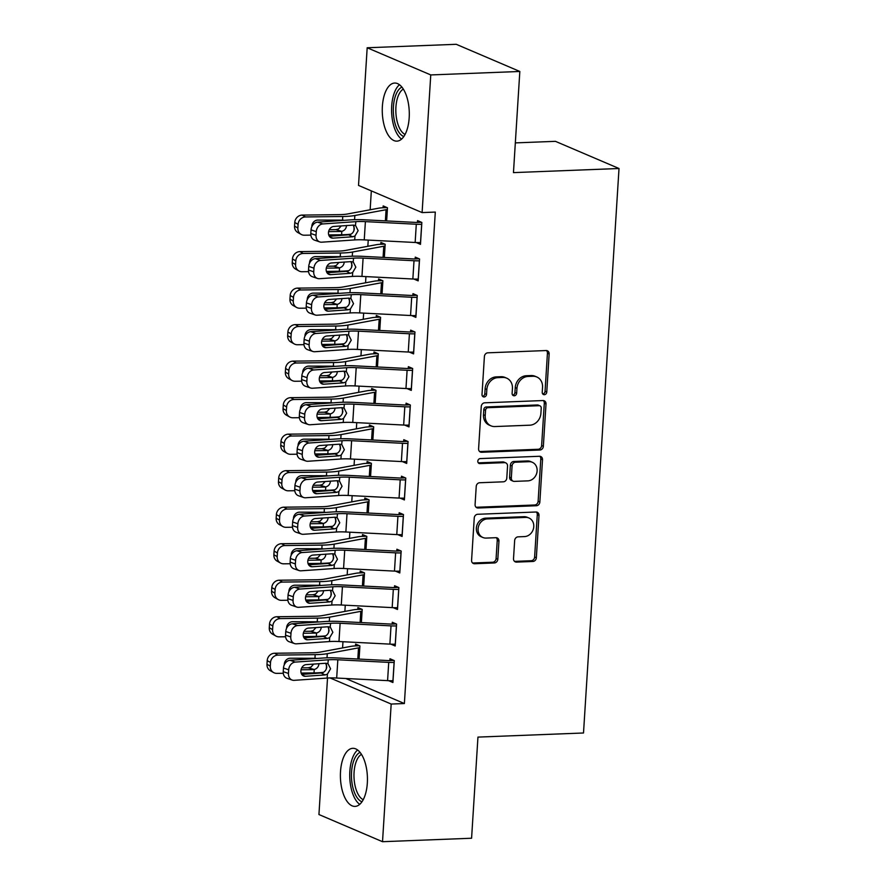 <?xml version="1.0" encoding="UTF-8"?>
<svg xmlns="http://www.w3.org/2000/svg" width="886" height="886" viewBox="0 0 886 886"><rect width="100%" height="100%" fill="white"/><g stroke="black" fill="none" stroke-linecap="round" stroke-linejoin="round"><path stroke-width="1.33" d="M544.336 394.691A2.558 2.215 113.1 0 0 546.762 392.088L549.154 354.012A3.655 3.167 113.1 0 0 546.141 350.546L487.865 352.816A3.655 3.167 113.1 0 0 484.398 356.526L482.006 394.602A2.558 2.215 113.1 0 0 486.536 394.436L486.846 389.508A11.706 10.123 113.1 0 1 497.932 377.635L502.783 377.447A11.706 10.123 113.1 0 1 506.67 378.145A11.706 10.123 113.1 0 1 512.429 388.511L512.119 393.439A2.558 2.215 113.1 0 0 516.649 393.262L516.959 388.334A11.706 10.123 113.1 0 1 528.045 376.461L532.896 376.273A11.706 10.123 113.1 0 1 536.772 376.971A11.706 10.123 113.1 0 1 542.542 387.337L542.232 392.265A2.558 2.215 113.1 0 0 544.336 394.691M542.719 393.949A2.558 2.215 113.1 0 0 545.045 391.357L547.437 353.27A3.655 3.167 113.1 0 0 546.429 350.557M482.505 396.286A2.558 2.215 113.1 0 0 484.819 393.694L485.129 388.766L486.846 389.508M512.617 395.112A2.558 2.215 113.1 0 0 514.932 392.52L515.242 387.603L516.959 388.334M340.512 771.64A29.072 13.489 87.8 0 1 352.794 748.316A29.072 13.489 87.8 0 1 367.325 783.091A29.072 13.489 87.8 0 1 355.053 806.404A29.072 13.489 87.8 0 1 340.512 771.64M382.375 106.375A29.072 13.489 87.8 0 1 394.647 83.051A29.072 13.489 87.8 0 1 409.177 117.827A29.072 13.489 87.8 0 1 396.906 141.151A29.072 13.489 87.8 0 1 382.375 106.375M513.515 558.645A3.655 3.167 113.1 0 0 516.527 562.101L532.874 561.469A3.655 3.167 113.1 0 0 536.34 557.759L538.998 515.464A3.655 3.167 113.1 0 0 535.986 512.008L477.709 514.279A3.655 3.167 113.1 0 0 474.243 517.989L471.585 560.273A3.655 3.167 113.1 0 0 474.597 563.74L494.344 562.964A3.655 3.167 113.1 0 0 497.81 559.254L498.951 541.158A3.655 3.167 113.1 0 0 495.938 537.702L486.137 538.079A9.79 8.461 113.1 0 1 482.903 537.492A9.79 8.461 113.1 0 1 478.362 526.971A9.79 8.461 113.1 0 1 487.344 518.908L525.719 517.413A9.79 8.461 113.1 0 1 528.953 518A9.79 8.461 113.1 0 1 533.494 528.521A9.79 8.461 113.1 0 1 524.512 536.584L518.111 536.838A3.655 3.167 113.1 0 0 514.655 540.549L513.515 558.645M345.795 678.499L404.381 703.539L435.303 212.075L422.101 212.585L358.52 185.418L367.181 47.766L430.762 74.933L422.101 212.585M404.381 703.539L391.18 704.049L382.519 841.7L318.938 814.533L327.521 678.045M367.181 47.766L456.235 44.3L519.827 71.467L513.459 172.615L619.015 168.506L583.509 732.988L477.953 737.097L471.585 838.234L382.519 841.7M519.827 71.467L430.762 74.933M539.884 450.01A3.655 3.167 113.1 0 0 543.351 446.3L546.009 404.005A3.655 3.167 113.1 0 0 542.996 400.55L484.72 402.809A3.655 3.167 113.1 0 0 481.253 406.519L478.595 448.814A3.655 3.167 113.1 0 0 481.607 452.27L539.884 450.01L538.167 449.268A3.655 3.167 113.1 0 0 541.634 445.558L544.292 403.274A3.655 3.167 113.1 0 0 543.284 400.55M542.509 459.734L539.851 502.03A3.655 3.167 113.1 0 1 536.384 505.74L478.097 507.999A3.655 3.167 113.1 0 1 475.084 504.544L476.225 486.447A3.655 3.167 113.1 0 1 479.691 482.737L503.326 481.818A3.655 3.167 113.1 0 0 506.792 478.108L507.545 466.102A3.655 3.167 113.1 0 0 504.533 462.647L479.924 463.599A2.558 2.215 113.1 0 1 480.245 458.583L539.496 456.279A3.655 3.167 113.1 0 1 542.509 459.734L540.792 459.003L538.123 501.288L539.851 502.03M619.015 168.506L555.433 141.339L515.331 142.89M390.936 644.177L395.2 645.994L396.585 624.087L392.288 622.249L392.166 624.076M361.377 622.57L362.208 609.402L357.911 607.563L357.8 609.391M395.521 571.149L399.796 572.976L401.181 551.059L396.884 549.231L396.762 551.059M365.973 549.553L366.804 536.373L362.507 534.546L362.396 536.362M400.118 498.12L404.393 499.948L405.766 478.041L401.469 476.203L401.358 478.03M370.57 476.524L371.4 463.356L367.103 461.517L366.981 463.345M404.714 425.092L408.989 426.919L410.362 405.013L406.065 403.174L405.954 405.002M375.166 403.495L375.996 390.327L371.699 388.489L371.577 390.316M409.31 352.074L413.585 353.891L414.958 331.984L410.661 330.157L410.55 331.973M379.762 330.478L380.581 317.299L376.295 315.471L376.173 317.288M413.906 279.046L418.17 280.873L419.554 258.967L415.257 257.128L415.146 258.956M384.347 257.449L385.177 244.281L380.88 242.443L380.77 244.27M371.334 190.889L370.149 209.772M368.233 240.084L367.845 246.286M365.94 276.598L365.553 282.8M363.648 313.112L363.249 319.314M361.344 349.627L360.956 355.829M359.051 386.141L358.664 392.332M356.748 422.655L356.36 428.846M354.455 459.158L354.068 465.36M352.163 495.673L351.764 501.875M349.859 532.187L349.472 538.389M347.567 568.701L347.168 574.903M345.263 605.216L344.875 611.418M342.971 641.73L342.583 647.921M386.65 220.935L387.481 207.767L383.184 205.929L383.062 207.756M416.198 242.531L420.473 244.359L421.847 222.452L417.55 220.614L417.439 222.441M382.054 293.964L382.885 280.784L378.588 278.957L378.477 280.784M411.602 315.56L415.877 317.387L417.251 295.481L412.965 293.643L412.843 295.47M377.458 366.981L378.289 353.813L373.992 351.975L373.881 353.802M407.017 388.589L411.281 390.405L412.666 368.498L408.368 366.66L408.247 368.487M372.862 440.01L373.693 426.842L369.396 425.003L369.285 426.83M402.421 461.606L406.685 463.433L408.069 441.527L403.772 439.689L403.651 441.516M368.277 513.038L369.097 499.87L364.799 498.032L364.689 499.859M397.825 534.635L402.1 536.462L403.473 514.556L399.176 512.717L399.065 514.544M363.681 586.067L364.511 572.888L360.214 571.049L360.093 572.877M393.229 607.663L397.504 609.479L398.877 587.573L394.58 585.746L394.469 587.562M359.085 659.084L359.915 645.916L355.618 644.078L355.496 645.905M388.633 680.681L392.908 682.508L394.281 660.602L389.984 658.763L389.873 660.591M330.068 677.934L391.18 704.049M536.772 376.971L535.055 376.24A11.706 10.123 113.1 0 0 531.179 375.542L532.896 376.273M515.242 387.603A11.706 10.123 113.1 0 1 526.328 375.73L531.179 375.542M506.67 378.145L504.942 377.414A11.706 10.123 113.1 0 0 501.066 376.705L502.783 377.447M485.129 388.766A11.706 10.123 113.1 0 1 496.215 376.893L501.066 376.705M479.603 451.539A3.655 3.167 113.1 0 0 479.891 451.539L538.167 449.268M541.235 408.125A2.558 2.215 113.1 0 0 539.12 405.699L487.964 407.693A2.558 2.215 113.1 0 0 485.539 410.296L485.218 415.49A11.706 10.123 113.1 0 0 490.977 425.845A11.706 10.123 113.1 0 0 494.853 426.554L529.817 425.191A11.706 10.123 113.1 0 0 540.903 413.319L541.235 408.125M539.973 405.854L538.256 405.123A2.558 2.215 113.1 0 0 537.403 404.968L539.12 405.699M490.977 425.845L489.26 425.114A11.706 10.123 113.1 0 1 483.49 414.748L483.822 409.553A2.558 2.215 113.1 0 1 486.248 406.962L537.403 404.968M476.092 507.268A3.655 3.167 113.1 0 0 476.38 507.268L534.668 504.998A3.655 3.167 113.1 0 0 538.123 501.288M505.74 462.869L504.023 462.127A3.655 3.167 113.1 0 0 502.816 461.905L478.318 462.857M527.857 480.865A9.79 8.461 113.1 0 0 536.838 472.803A9.79 8.461 113.1 0 0 532.298 462.282A9.79 8.461 113.1 0 0 529.064 461.684L515.541 462.215A3.655 3.167 113.1 0 0 512.075 465.925L511.322 477.931A3.655 3.167 113.1 0 0 514.334 481.386L527.857 480.865M532.298 462.282L530.581 461.54A9.79 8.461 113.1 0 0 527.336 460.953L529.064 461.684M513.127 481.164L511.41 480.433A3.655 3.167 113.1 0 1 509.605 477.2L510.358 465.194A3.655 3.167 113.1 0 1 513.825 461.484L527.336 460.953M540.792 459.003A3.655 3.167 113.1 0 0 539.784 456.279M528.953 518L527.236 517.269A9.79 8.461 113.1 0 0 524.003 516.682L525.719 517.413M482.903 537.492L481.176 536.761A9.79 8.461 113.1 0 1 476.646 526.24A9.79 8.461 113.1 0 1 485.628 518.166L524.003 516.682M472.592 562.998A3.655 3.167 113.1 0 0 472.88 562.998L492.627 562.233A3.655 3.167 113.1 0 0 496.094 558.523L497.234 540.427A3.655 3.167 113.1 0 0 496.226 537.702M514.522 561.37A3.655 3.167 113.1 0 0 514.81 561.37L531.157 560.727A3.655 3.167 113.1 0 0 534.623 557.028L537.281 514.733A3.655 3.167 113.1 0 0 536.274 512.008M387.093 207.601L382.996 207.756A13.046 2.481 3.6 0 0 378.732 208.177L347.5 213.98A18.628 3.544 -176.4 0 1 339.438 214.633L302.181 215.088L305.504 216.948A7.453 6.8 119.3 0 0 298.095 224.335L294.772 222.475A7.453 6.8 -60.7 0 1 302.181 215.088M386.584 220.935L387.293 209.594A3.721 0.709 3.6 0 0 386.075 209.716L354.843 215.508A27.953 5.316 -176.4 0 1 342.749 216.494L305.504 216.948M351.022 234.181A27.953 5.316 -176.4 0 1 341.608 234.746L328.706 234.912M310.864 235.122L304.352 235.211A7.453 6.8 119.3 0 1 301.162 234.402L297.851 232.542A7.453 6.8 -60.7 0 1 294.551 226.129L294.772 222.475M311.872 226.617A5.958 5.438 -60.7 0 1 317.808 220.082L343.425 220.127M346.548 225.476C346.216 228.566 344.632 230.526 341.819 231.357L335.916 229.629L329.271 229.718M294.551 226.129L297.862 227.99L298.095 224.335M297.862 227.99A7.453 6.8 119.3 0 0 301.162 234.402M328.595 231.623L340.756 231.479M335.916 229.629L338.53 228.953L341.232 225.941M420.584 242.531L420.518 242.531A13.046 2.481 -176.4 0 1 415.146 242.487L364.246 239.884A18.628 3.544 3.6 0 0 354.732 239.918L321.729 242.188A7.453 6.003 108.9 0 1 319.768 241.933A7.453 6.003 108.9 0 1 316.025 235.311L316.258 231.656L311.041 229.873L310.809 233.527L316.025 235.311M421.459 222.286L417.372 222.441A3.721 0.709 -176.4 0 1 415.833 222.43L364.932 219.828A27.953 5.316 3.6 0 0 350.657 219.872L317.653 222.142L322.869 223.936A7.453 6.003 108.9 0 0 316.258 231.656M421.736 224.28L421.67 224.28A13.046 2.481 -176.4 0 1 416.298 224.236L365.397 221.622A18.628 3.544 3.6 0 0 355.873 221.655L322.869 223.936M329.326 236.241L349.726 234.735C352.351 233.826 353.891 231.844 354.334 228.798L353.326 225.099M311.041 229.873A7.453 6.003 -71.1 0 1 317.653 222.142M319.768 241.933L314.552 240.15A7.453 6.003 -71.1 0 1 310.809 233.527M354.976 235.975L352.65 236.784L333.014 238.135A5.958 4.807 -71.1 0 1 331.453 237.935A5.958 4.807 -71.1 0 1 328.462 232.63A5.958 4.807 -71.1 0 1 333.745 226.451L353.381 225.099L355.629 225.587L358.132 230.659L354.976 235.975L354.732 239.918M355.441 225.498L355.873 221.655M384.79 244.115L380.703 244.27A13.046 2.481 3.6 0 0 376.428 244.691L345.197 250.494A18.628 3.544 -176.4 0 1 337.134 251.148L299.889 251.602L303.2 253.462A7.453 6.8 119.3 0 0 295.791 260.849L292.48 258.989A7.453 6.8 -60.7 0 1 299.889 251.602M384.291 257.449L385 246.109A3.721 0.709 3.6 0 0 383.782 246.23L352.55 252.023A27.953 5.316 -176.4 0 1 340.457 253.008L303.2 253.462M348.719 270.684A27.953 5.316 -176.4 0 1 339.305 271.26L326.413 271.415M308.561 271.637L302.06 271.725A7.453 6.8 119.3 0 1 298.87 270.917L295.547 269.056A7.453 6.8 -60.7 0 1 292.247 262.644L292.48 258.989M309.568 263.131A5.958 5.438 -60.7 0 1 315.505 256.597L341.121 256.641M344.255 261.99C343.912 265.08 342.339 267.04 339.515 267.871L333.612 266.143L326.978 266.232M292.247 262.644L295.57 264.504L295.791 260.849M295.57 264.504A7.453 6.8 119.3 0 0 298.87 270.917M326.292 268.137L338.463 267.993M333.612 266.143L336.237 265.468L338.939 262.455M382.497 280.618L378.411 280.784A13.046 2.481 3.6 0 0 374.136 281.205L342.904 287.009A18.628 3.544 -176.4 0 1 334.842 287.662L297.585 288.116L300.908 289.977A7.453 6.8 119.3 0 0 293.499 297.364L290.176 295.503A7.453 6.8 -60.7 0 1 297.585 288.116M381.988 293.953L382.708 282.623A3.721 0.709 3.6 0 0 381.478 282.734L350.247 288.537A27.953 5.316 -176.4 0 1 338.153 289.523L300.908 289.977M346.426 307.198A27.953 5.316 -176.4 0 1 337.012 307.774L324.121 307.929M306.268 308.151L299.756 308.228A7.453 6.8 119.3 0 1 296.566 307.431L293.255 305.57A7.453 6.8 -60.7 0 1 289.955 299.158L290.176 295.503M307.276 299.645A5.958 5.438 -60.7 0 1 313.212 293.111L338.829 293.155M341.952 298.504C341.619 301.594 340.036 303.555 337.223 304.385L331.32 302.658L324.686 302.746M289.955 299.158L293.266 301.019L293.499 297.364M293.266 301.019A7.453 6.8 119.3 0 0 296.566 307.431M323.999 304.651L336.171 304.496M331.32 302.658L333.944 301.982L336.647 298.959M418.292 279.046L418.225 279.046A13.046 2.481 -176.4 0 1 412.854 279.001L361.953 276.399A18.628 3.544 3.6 0 0 352.429 276.421L319.425 278.702A7.453 6.003 108.9 0 1 317.476 278.448A7.453 6.003 108.9 0 1 313.733 271.825L313.965 268.17L308.738 266.387L308.516 270.031L313.733 271.825M419.167 258.801L415.08 258.956A3.721 0.709 -176.4 0 1 413.54 258.945L362.64 256.342A27.953 5.316 3.6 0 0 348.364 256.386L315.361 258.657L320.577 260.44A7.453 6.003 108.9 0 0 313.965 268.17M419.443 260.794L419.377 260.794A13.046 2.481 -176.4 0 1 414.006 260.739L363.094 258.136A18.628 3.544 3.6 0 0 353.58 258.169L320.577 260.44M327.034 272.755L347.423 271.249C350.059 270.341 351.587 268.358 352.03 265.313L351.022 261.614M308.738 266.387A7.453 6.003 -71.1 0 1 315.361 258.657M317.476 278.448L312.26 276.665A7.453 6.003 -71.1 0 1 308.516 270.031M352.672 272.489L350.347 273.298L330.722 274.649A5.958 4.807 -71.1 0 1 329.149 274.45A5.958 4.807 -71.1 0 1 326.159 269.145A5.958 4.807 -71.1 0 1 331.453 262.965L351.089 261.614L353.337 262.101L355.84 267.173L352.672 272.489L352.429 276.421M353.149 262.012L353.58 258.169M415.988 315.56L415.922 315.56A13.046 2.481 -176.4 0 1 410.55 315.516L359.65 312.913A18.628 3.544 3.6 0 0 350.136 312.935L317.133 315.217A7.453 6.003 108.9 0 1 315.172 314.962A7.453 6.003 108.9 0 1 311.429 308.339L311.662 304.684L306.445 302.901L306.213 306.545L311.429 308.339M416.863 295.304L412.776 295.47A3.721 0.709 -176.4 0 1 411.248 295.459L360.336 292.845A27.953 5.316 3.6 0 0 346.061 292.901L313.057 295.171L318.284 296.954A7.453 6.003 108.9 0 0 311.662 304.684M417.14 297.297L417.073 297.308A13.046 2.481 -176.4 0 1 411.702 297.253L360.801 294.65A18.628 3.544 3.6 0 0 351.277 294.684L318.284 296.954M324.73 309.269L345.13 307.763C347.755 306.855 349.294 304.873 349.737 301.827L348.73 298.128M306.445 302.901A7.453 6.003 -71.1 0 1 313.057 295.171M315.172 314.962L309.956 313.179A7.453 6.003 -71.1 0 1 306.213 306.545M350.38 309.004L348.054 309.812L328.418 311.163A5.958 4.807 -71.1 0 1 326.856 310.964A5.958 4.807 -71.1 0 1 323.866 305.659A5.958 4.807 -71.1 0 1 329.16 299.479L348.785 298.128L351.033 298.615L353.536 303.676L350.38 309.004L350.136 312.935M350.845 298.516L351.277 294.684M403.828 136.533A25.151 11.673 87.8 0 1 397.869 130.607A25.151 11.673 87.8 0 1 393.528 105.301A25.151 11.673 87.8 0 1 401.901 87.116M403.329 89.109A23.291 10.809 -92.2 0 0 395.987 106.209A23.291 10.809 -92.2 0 0 400.051 129.146A23.291 10.809 -92.2 0 0 405.09 134.439M399.464 84.735A28.884 13.401 -92.2 0 0 396.806 133.398A28.884 13.401 -92.2 0 0 401.579 139.102M361.975 801.797A25.151 11.673 87.8 0 1 356.017 795.872A25.151 11.673 87.8 0 1 351.676 770.554A25.151 11.673 87.8 0 1 360.048 752.38M361.466 754.374A23.291 10.809 -92.2 0 0 354.134 771.462A23.291 10.809 -92.2 0 0 358.199 794.41A23.291 10.809 -92.2 0 0 363.238 799.693M357.612 749.988A28.884 13.401 -92.2 0 0 354.954 798.663A28.884 13.401 -92.2 0 0 359.727 804.366M380.194 317.133L376.107 317.299A13.046 2.481 3.6 0 0 371.832 317.72L340.601 323.512A18.628 3.544 -176.4 0 1 332.538 324.165L295.293 324.63L298.615 326.491A7.453 6.8 119.3 0 0 291.206 333.878L287.884 332.017A7.453 6.8 -60.7 0 1 295.293 324.63M379.695 330.467L380.404 319.126A3.721 0.709 3.6 0 0 379.186 319.248L347.954 325.051A27.953 5.316 -176.4 0 1 335.86 326.026L298.615 326.491M344.133 343.713A27.953 5.316 -176.4 0 1 334.709 344.289L321.817 344.444M303.964 344.665L297.463 344.743A7.453 6.8 119.3 0 1 294.274 343.945L290.962 342.085A7.453 6.8 -60.7 0 1 287.651 335.672L287.884 332.017M304.972 336.148A5.958 5.438 -60.7 0 1 310.908 329.625L336.525 329.67M339.659 335.019C339.316 338.109 337.743 340.069 334.919 340.9L329.016 339.172L322.382 339.249M287.651 335.672L290.973 337.533L291.206 333.878M290.973 337.533A7.453 6.8 119.3 0 0 294.274 343.945M321.707 341.165L333.867 341.01M329.016 339.172L331.641 338.496L334.343 335.473M377.901 353.647L373.814 353.802A13.046 2.481 3.6 0 0 369.54 354.234L338.308 360.026A18.628 3.544 -176.4 0 1 330.245 360.68L293 361.145L296.312 363.005A7.453 6.8 119.3 0 0 288.902 370.392L285.591 368.532A7.453 6.8 -60.7 0 1 293 361.145M377.392 366.981L378.112 355.64A3.721 0.709 3.6 0 0 376.893 355.762L345.662 361.566A27.953 5.316 -176.4 0 1 333.568 362.54L296.312 363.005M341.83 380.227A27.953 5.316 -176.4 0 1 332.416 380.803L319.525 380.958M301.672 381.179L295.16 381.257A7.453 6.8 119.3 0 1 291.981 380.459L288.659 378.599A7.453 6.8 -60.7 0 1 285.358 372.175L285.591 368.532M302.68 372.663A5.958 5.438 -60.7 0 1 308.616 366.128L334.232 366.184M337.367 371.533C337.023 374.623 335.451 376.583 332.627 377.414L326.724 375.686L320.09 375.764M285.358 372.175L288.67 374.036L288.902 370.392M288.67 374.036A7.453 6.8 119.3 0 0 291.981 380.459M319.403 377.68L331.574 377.525M326.724 375.686L329.348 375.011L332.051 371.987M413.696 352.074L413.629 352.074A13.046 2.481 -176.4 0 1 408.258 352.03L357.357 349.416A18.628 3.544 3.6 0 0 347.833 349.449L314.829 351.72A7.453 6.003 108.9 0 1 312.88 351.476A7.453 6.003 108.9 0 1 309.136 344.842L309.369 341.199L304.153 339.404L303.92 343.059L309.136 344.842M414.57 331.818L410.484 331.984A3.721 0.709 -176.4 0 1 408.944 331.962L358.044 329.359A27.953 5.316 3.6 0 0 343.768 329.404L310.764 331.685L315.981 333.468A7.453 6.003 108.9 0 0 309.369 341.199M414.847 333.812L414.781 333.812A13.046 2.481 -176.4 0 1 409.41 333.767L358.498 331.165A18.628 3.544 3.6 0 0 348.984 331.198L315.981 333.468M322.438 345.784L342.827 344.277C345.462 343.369 347.002 341.387 347.434 338.341L346.426 334.642M304.153 339.404A7.453 6.003 -71.1 0 1 310.764 331.685M312.88 351.476L307.663 349.693A7.453 6.003 -71.1 0 1 303.92 343.059M348.087 345.518L345.75 346.326L326.126 347.677A5.958 4.807 -71.1 0 1 324.564 347.478A5.958 4.807 -71.1 0 1 321.563 342.173A5.958 4.807 -71.1 0 1 326.856 335.993L346.492 334.642L348.741 335.13L351.244 340.191L348.087 345.518L347.833 349.449M348.552 335.03L348.984 331.198M411.403 388.589L411.337 388.589A13.046 2.481 -176.4 0 1 405.965 388.533L355.053 385.931A18.628 3.544 3.6 0 0 345.54 385.964L312.536 388.234A7.453 6.003 108.9 0 1 310.587 387.99A7.453 6.003 108.9 0 1 306.844 381.357L307.065 377.713L301.849 375.919L301.617 379.573L306.844 381.357M412.267 368.332L408.18 368.498A3.721 0.709 -176.4 0 1 406.652 368.476L355.751 365.874A27.953 5.316 3.6 0 0 341.464 365.918L308.472 368.199L313.688 369.983A7.453 6.003 108.9 0 0 307.065 377.713M412.544 370.326L412.477 370.326A13.046 2.481 -176.4 0 1 407.106 370.282L356.205 367.679A18.628 3.544 3.6 0 0 346.692 367.712L313.688 369.983M320.145 382.298L340.534 380.792C343.17 379.884 344.698 377.901 345.141 374.856L344.133 371.156M301.849 375.919A7.453 6.003 -71.1 0 1 308.472 368.199M310.587 387.99L305.36 386.196A7.453 6.003 -71.1 0 1 301.617 379.573M345.784 382.032L343.458 382.841L323.822 384.192A5.958 4.807 -71.1 0 1 322.26 383.992A5.958 4.807 -71.1 0 1 319.27 378.687A5.958 4.807 -71.1 0 1 324.564 372.508L344.189 371.156L346.437 371.644L348.94 376.705L345.784 382.032L345.54 385.964M346.26 371.544L346.692 367.712M375.598 390.161L371.511 390.316A13.046 2.481 3.6 0 0 367.247 390.737L336.015 396.54A18.628 3.544 -176.4 0 1 327.953 397.194L290.697 397.659L294.019 399.52A7.453 6.8 119.3 0 0 286.61 406.907L283.287 405.046A7.453 6.8 -60.7 0 1 290.697 397.659M375.099 403.495L375.808 392.155A3.721 0.709 3.6 0 0 374.59 392.276L343.358 398.08A27.953 5.316 -176.4 0 1 331.264 399.054L294.019 399.52M339.537 416.741A27.953 5.316 -176.4 0 1 330.113 417.317L317.221 417.472M299.379 417.694L292.867 417.771A7.453 6.8 119.3 0 1 289.678 416.974L286.366 415.113A7.453 6.8 -60.7 0 1 283.055 408.69L283.287 405.046M300.387 409.177A5.958 5.438 -60.7 0 1 306.323 402.643L331.94 402.687M335.063 408.047C334.731 411.137 333.147 413.086 330.334 413.928L324.42 412.2L317.786 412.278M283.055 408.69L286.377 410.55L286.61 406.907M286.377 410.55A7.453 6.8 119.3 0 0 289.678 416.974M317.11 414.194L329.271 414.039M324.42 412.2L327.045 411.514L329.747 408.501M409.099 425.092L409.033 425.103A13.046 2.481 -176.4 0 1 403.662 425.047L352.761 422.445A18.628 3.544 3.6 0 0 343.236 422.478L310.244 424.748A7.453 6.003 108.9 0 1 308.284 424.505A7.453 6.003 108.9 0 1 304.54 417.871L304.773 414.216L299.557 412.433L299.324 416.088L304.54 417.871M409.974 404.847L405.888 405.002A3.721 0.709 -176.4 0 1 404.348 404.991L353.448 402.388A27.953 5.316 3.6 0 0 339.172 402.432L306.168 404.703L311.385 406.497A7.453 6.003 108.9 0 0 304.773 414.216M410.251 406.84L410.185 406.84A13.046 2.481 -176.4 0 1 404.813 406.796L353.913 404.193A18.628 3.544 3.6 0 0 344.388 404.215L311.385 406.497M317.841 418.812L338.23 417.306C340.866 416.387 342.406 414.415 342.849 411.37L341.841 407.671M299.557 412.433A7.453 6.003 -71.1 0 1 306.168 404.703M308.284 424.505L303.067 422.711A7.453 6.003 -71.1 0 1 299.324 416.088M343.491 418.546L341.165 419.344L321.529 420.706A5.958 4.807 -71.1 0 1 319.968 420.496A5.958 4.807 -71.1 0 1 316.966 415.202A5.958 4.807 -71.1 0 1 322.26 409.022L341.896 407.66L344.145 408.158L346.647 413.219L343.491 418.546L343.236 422.478M343.956 408.058L344.388 404.215M373.305 426.675L369.218 426.83A13.046 2.481 3.6 0 0 364.943 427.251L333.712 433.055A18.628 3.544 -176.4 0 1 325.649 433.708L288.404 434.162L291.715 436.023A7.453 6.8 119.3 0 0 284.306 443.41L280.995 441.549A7.453 6.8 -60.7 0 1 288.404 434.162M372.796 440.01L373.515 428.669A3.721 0.709 3.6 0 0 372.297 428.791L341.066 434.594A27.953 5.316 -176.4 0 1 328.972 435.569L291.715 436.023M337.234 453.255A27.953 5.316 -176.4 0 1 327.82 453.82L314.929 453.986M297.076 454.208L290.575 454.285A7.453 6.8 119.3 0 1 287.385 453.477L284.063 451.616A7.453 6.8 -60.7 0 1 280.762 445.204L280.995 441.549M298.084 445.691A5.958 5.438 -60.7 0 1 304.02 439.157L329.636 439.201M332.771 444.562C332.427 447.64 330.855 449.601 328.03 450.431L322.127 448.715L315.494 448.792M280.762 445.204L284.085 447.065L284.306 443.41M284.085 447.065A7.453 6.8 119.3 0 0 287.385 453.477M314.807 450.697L326.978 450.553M322.127 448.715L324.752 448.028L327.455 445.016M406.807 461.606L406.74 461.606A13.046 2.481 -176.4 0 1 401.369 461.562L350.468 458.959A18.628 3.544 3.6 0 0 340.944 458.992L307.94 461.263A7.453 6.003 108.9 0 1 305.991 461.008A7.453 6.003 108.9 0 1 302.248 454.385L302.48 450.73L297.253 448.947L297.031 452.602L302.248 454.385M407.682 441.361L403.595 441.516A3.721 0.709 -176.4 0 1 402.056 441.505L351.155 438.902A27.953 5.316 3.6 0 0 336.879 438.947L303.876 441.217L309.092 443.011A7.453 6.003 108.9 0 0 302.48 450.73M407.948 443.354L407.881 443.354A13.046 2.481 -176.4 0 1 402.51 443.31L351.609 440.707A18.628 3.544 3.6 0 0 342.096 440.73L309.092 443.011M315.549 455.326L335.938 453.809C338.574 452.901 340.102 450.93 340.545 447.884L339.537 444.185M297.253 448.947A7.453 6.003 -71.1 0 1 303.876 441.217M305.991 461.008L300.775 459.225A7.453 6.003 -71.1 0 1 297.031 452.602M341.188 455.061L338.862 455.858L319.237 457.209A5.958 4.807 -71.1 0 1 317.664 457.01A5.958 4.807 -71.1 0 1 314.674 451.716A5.958 4.807 -71.1 0 1 319.968 445.525L339.604 444.174L341.841 444.661L344.355 449.734L341.188 455.061L340.944 458.992M341.664 444.573L342.096 440.73M371.012 463.19L366.926 463.345A13.046 2.481 3.6 0 0 362.651 463.766L331.419 469.569A18.628 3.544 -176.4 0 1 323.357 470.222L286.1 470.676L289.423 472.537A7.453 6.8 119.3 0 0 282.014 479.924L278.691 478.063A7.453 6.8 -60.7 0 1 286.1 470.676M370.503 476.524L371.212 465.183A3.721 0.709 3.6 0 0 369.994 465.305L338.762 471.097A27.953 5.316 -176.4 0 1 326.668 472.083L289.423 472.537M334.941 489.77A27.953 5.316 -176.4 0 1 325.527 490.335L312.625 490.501M294.783 490.711L288.271 490.8A7.453 6.8 119.3 0 1 285.082 489.991L281.77 488.131A7.453 6.8 -60.7 0 1 278.47 481.718L278.691 478.063M295.791 482.205A5.958 5.438 -60.7 0 1 301.727 475.671L327.344 475.716M330.467 481.065C330.135 484.155 328.551 486.115 325.738 486.946L319.835 485.218L313.201 485.306M278.47 481.718L281.781 483.579L282.014 479.924M281.781 483.579A7.453 6.8 119.3 0 0 285.082 489.991M312.514 487.211L324.675 487.067M319.835 485.218L322.449 484.542L325.162 481.53M404.503 498.12L404.437 498.12A13.046 2.481 -176.4 0 1 399.065 498.076L348.165 495.473A18.628 3.544 3.6 0 0 338.651 495.507L305.648 497.777A7.453 6.003 108.9 0 1 303.688 497.522A7.453 6.003 108.9 0 1 299.944 490.899L300.177 487.245L294.96 485.462L294.728 489.116L299.944 490.899M405.378 477.875L401.292 478.03A3.721 0.709 -176.4 0 1 399.763 478.019L348.851 475.417A27.953 5.316 3.6 0 0 334.576 475.461L301.572 477.731L306.8 479.514A7.453 6.003 108.9 0 0 300.177 487.245M405.655 479.869L405.589 479.869A13.046 2.481 -176.4 0 1 400.217 479.824L349.317 477.211A18.628 3.544 3.6 0 0 339.792 477.244L306.8 479.514M313.245 491.83L333.645 490.323C336.27 489.415 337.81 487.433 338.253 484.387L337.245 480.688M294.96 485.462A7.453 6.003 -71.1 0 1 301.572 477.731M303.688 497.522L298.471 495.739A7.453 6.003 -71.1 0 1 294.728 489.116M338.895 491.564L336.569 492.372L316.933 493.724A5.958 4.807 -71.1 0 1 315.372 493.524A5.958 4.807 -71.1 0 1 312.381 488.219A5.958 4.807 -71.1 0 1 317.675 482.039L337.3 480.688L339.548 481.176L342.051 486.248L338.895 491.564L338.651 495.507M339.36 481.087L339.792 477.244M368.709 499.704L364.622 499.859A13.046 2.481 3.6 0 0 360.347 500.28L329.116 506.083A18.628 3.544 -176.4 0 1 321.053 506.737L283.808 507.191L287.119 509.051A7.453 6.8 119.3 0 0 279.71 516.438L276.399 514.578A7.453 6.8 -60.7 0 1 283.808 507.191M368.211 513.038L368.919 501.697A3.721 0.709 3.6 0 0 367.701 501.819L336.47 507.612A27.953 5.316 -176.4 0 1 324.376 508.597L287.119 509.051M332.638 526.273A27.953 5.316 -176.4 0 1 323.224 526.849L310.333 527.004M292.48 527.225L285.979 527.314A7.453 6.8 119.3 0 1 282.789 526.505L279.467 524.645A7.453 6.8 -60.7 0 1 276.166 518.232L276.399 514.578M293.487 518.72A5.958 5.438 -60.7 0 1 299.424 512.186L325.04 512.23M328.174 517.579C327.831 520.669 326.258 522.629 323.434 523.46L317.531 521.732L310.897 521.821M276.166 518.232L279.489 520.093L279.71 516.438M279.489 520.093A7.453 6.8 119.3 0 0 282.789 526.505M310.211 523.726L322.382 523.582M317.531 521.732L320.156 521.057L322.858 518.044M402.211 534.635L402.144 534.635A13.046 2.481 -176.4 0 1 396.773 534.59L345.872 531.988A18.628 3.544 3.6 0 0 336.348 532.01L303.344 534.291A7.453 6.003 108.9 0 1 301.395 534.036A7.453 6.003 108.9 0 1 297.652 527.414L297.884 523.759L292.657 521.976L292.435 525.62L297.652 527.414M403.086 514.389L398.999 514.544A3.721 0.709 -176.4 0 1 397.46 514.533L346.559 511.931A27.953 5.316 3.6 0 0 332.283 511.975L299.28 514.245L304.496 516.029A7.453 6.003 108.9 0 0 297.884 523.759M403.363 516.372L403.296 516.383A13.046 2.481 -176.4 0 1 397.925 516.328L347.013 513.725A18.628 3.544 3.6 0 0 337.5 513.758L304.496 516.029M310.953 528.344L331.342 526.838C333.978 525.93 335.517 523.947 335.949 520.902L334.941 517.202M292.657 521.976A7.453 6.003 -71.1 0 1 299.28 514.245M301.395 534.036L296.179 532.253A7.453 6.003 -71.1 0 1 292.435 525.62M336.602 528.078L334.266 528.887L314.641 530.238A5.958 4.807 -71.1 0 1 313.079 530.038A5.958 4.807 -71.1 0 1 310.078 524.733A5.958 4.807 -71.1 0 1 315.372 518.554L335.008 517.202L337.256 517.69L339.759 522.751L336.602 528.078L336.348 532.01M337.068 517.59L337.5 513.758M366.416 536.207L362.33 536.373A13.046 2.481 3.6 0 0 358.055 536.794L326.823 542.597A18.628 3.544 -176.4 0 1 318.761 543.251L281.504 543.705L284.827 545.566A7.453 6.8 119.3 0 0 277.418 552.953L274.106 551.092A7.453 6.8 -60.7 0 1 281.504 543.705M365.907 549.541L366.627 538.201A3.721 0.709 3.6 0 0 365.397 538.323L334.166 544.126A27.953 5.316 -176.4 0 1 322.072 545.111L284.827 545.566M330.345 562.787A27.953 5.316 -176.4 0 1 320.931 563.363L308.04 563.518M290.187 563.74L283.675 563.817A7.453 6.8 119.3 0 1 280.497 563.02L277.174 561.159A7.453 6.8 -60.7 0 1 273.874 554.747L274.106 551.092M291.195 555.234A5.958 5.438 -60.7 0 1 297.131 548.7L322.748 548.744M325.882 554.093C325.539 557.183 323.955 559.144 321.142 559.974L315.239 558.246L308.605 558.324M273.874 554.747L277.185 556.607L277.418 552.953M277.185 556.607A7.453 6.8 119.3 0 0 280.497 563.02M307.918 560.24L320.09 560.085M315.239 558.246L317.864 557.571L320.566 554.547M399.907 571.149L399.852 571.149A13.046 2.481 -176.4 0 1 394.469 571.105L343.569 568.491A18.628 3.544 3.6 0 0 334.055 568.524L301.052 570.805A7.453 6.003 108.9 0 1 299.091 570.551A7.453 6.003 108.9 0 1 295.359 563.928L295.581 560.273L290.364 558.49L290.132 562.134L295.359 563.928M400.782 550.893L396.695 551.059A3.721 0.709 -176.4 0 1 395.167 551.048L344.255 548.434A27.953 5.316 3.6 0 0 329.98 548.489L296.976 550.76L302.204 552.543A7.453 6.003 108.9 0 0 295.581 560.273M401.059 552.886L400.993 552.897A13.046 2.481 -176.4 0 1 395.621 552.842L344.72 550.239A18.628 3.544 3.6 0 0 335.196 550.272L302.204 552.543M308.66 564.858L329.049 563.352C331.674 562.444 333.214 560.461 333.657 557.416L332.649 553.717M290.364 558.49A7.453 6.003 -71.1 0 1 296.976 550.76M299.091 570.551L293.875 568.768A7.453 6.003 -71.1 0 1 290.132 562.134M334.299 564.592L331.973 565.401L312.337 566.752A5.958 4.807 -71.1 0 1 310.776 566.553A5.958 4.807 -71.1 0 1 307.785 561.248A5.958 4.807 -71.1 0 1 313.079 555.068L332.704 553.717L334.952 554.204L337.455 559.265L334.299 564.592L334.055 568.524M334.775 554.104L335.196 550.272M364.113 572.721L360.026 572.888A13.046 2.481 3.6 0 0 355.751 573.308L324.52 579.101A18.628 3.544 -176.4 0 1 316.468 579.754L279.212 580.219L282.534 582.08A7.453 6.8 119.3 0 0 275.125 589.467L271.803 587.606A7.453 6.8 -60.7 0 1 279.212 580.219M363.614 586.056L364.323 574.715A3.721 0.709 3.6 0 0 363.105 574.837L331.873 580.64A27.953 5.316 -176.4 0 1 319.78 581.615L282.534 582.08M328.053 599.301A27.953 5.316 -176.4 0 1 318.628 599.877L305.736 600.032M287.884 600.254L281.383 600.331A7.453 6.8 119.3 0 1 278.193 599.534L274.881 597.673A7.453 6.8 -60.7 0 1 271.57 591.261L271.803 587.606M288.902 591.737A5.958 5.438 -60.7 0 1 294.828 585.214L320.455 585.258M323.578 590.608C323.246 593.698 321.662 595.658 318.849 596.488L312.935 594.761L306.301 594.838M271.57 591.261L274.893 593.122L275.125 589.467M274.893 593.122A7.453 6.8 119.3 0 0 278.193 599.534M305.626 596.754L317.786 596.599M312.935 594.761L315.56 594.085L318.262 591.062M397.615 607.663L397.548 607.663A13.046 2.481 -176.4 0 1 392.177 607.619L341.276 605.005A18.628 3.544 3.6 0 0 331.752 605.038L298.759 607.309A7.453 6.003 108.9 0 1 296.799 607.065A7.453 6.003 108.9 0 1 293.056 600.431L293.288 596.787L288.072 594.993L287.839 598.648L293.056 600.431M398.49 587.407L394.403 587.573A3.721 0.709 -176.4 0 1 392.863 587.551L341.963 584.948A27.953 5.316 3.6 0 0 327.687 584.993L294.684 587.274L299.9 589.057A7.453 6.003 108.9 0 0 293.288 596.787M398.766 589.4L398.7 589.4A13.046 2.481 -176.4 0 1 393.329 589.356L342.428 586.753A18.628 3.544 3.6 0 0 332.903 586.787L299.9 589.057M306.357 601.372L326.746 599.866C329.382 598.958 330.921 596.976 331.353 593.93L330.356 590.231M288.072 594.993A7.453 6.003 -71.1 0 1 294.684 587.274M296.799 607.065L291.583 605.271A7.453 6.003 -71.1 0 1 287.839 598.648M332.006 601.107L329.67 601.915L310.045 603.266A5.958 4.807 -71.1 0 1 308.483 603.067A5.958 4.807 -71.1 0 1 305.482 597.762A5.958 4.807 -71.1 0 1 310.776 591.582L330.412 590.231L332.66 590.718L335.163 595.78L332.006 601.107L331.752 605.038M332.471 590.619L332.903 586.787M361.82 609.236L357.734 609.391A13.046 2.481 3.6 0 0 353.459 609.823L322.227 615.615A18.628 3.544 -176.4 0 1 314.165 616.268L276.919 616.734L280.231 618.594A7.453 6.8 119.3 0 0 272.822 625.981L269.51 624.121A7.453 6.8 -60.7 0 1 276.919 616.734M361.311 622.57L362.031 611.229A3.721 0.709 3.6 0 0 360.812 611.351L329.581 617.154A27.953 5.316 -176.4 0 1 317.487 618.129L280.231 618.594M325.749 635.816A27.953 5.316 -176.4 0 1 316.335 636.392L303.444 636.547M285.591 636.768L279.079 636.846A7.453 6.8 119.3 0 1 275.9 636.048L272.578 634.188A7.453 6.8 -60.7 0 1 269.278 627.764L269.51 624.121M286.599 628.252A5.958 5.438 -60.7 0 1 292.535 621.717L318.152 621.773M321.286 627.122C320.942 630.212 319.37 632.172 316.546 633.003L310.643 631.275L304.009 631.353M269.278 627.764L272.589 629.625L272.822 625.981M272.589 629.625A7.453 6.8 119.3 0 0 275.9 636.048M303.322 633.268L315.494 633.113M310.643 631.275L313.267 630.599L315.97 627.576M395.322 644.166L395.256 644.177A13.046 2.481 -176.4 0 1 389.884 644.122L338.973 641.519A18.628 3.544 3.6 0 0 329.459 641.553L296.456 643.823A7.453 6.003 108.9 0 1 294.506 643.579A7.453 6.003 108.9 0 1 290.763 636.945L290.985 633.302L285.768 631.508L285.536 635.162L290.763 636.945M396.186 623.921L392.099 624.087A3.721 0.709 -176.4 0 1 390.571 624.065L339.67 621.463A27.953 5.316 3.6 0 0 325.383 621.507L292.391 623.788L297.607 625.571A7.453 6.003 108.9 0 0 290.985 633.302M396.463 625.915L396.396 625.915A13.046 2.481 -176.4 0 1 391.025 625.87L340.124 623.268A18.628 3.544 3.6 0 0 330.611 623.301L297.607 625.571M304.064 637.887L324.453 636.381C327.089 635.461 328.617 633.49 329.06 630.444L328.053 626.745M285.768 631.508A7.453 6.003 -71.1 0 1 292.391 623.788M294.506 643.579L289.279 641.785A7.453 6.003 -71.1 0 1 285.536 635.162M329.703 637.621L327.377 638.429L307.741 639.781A5.958 4.807 -71.1 0 1 306.179 639.581A5.958 4.807 -71.1 0 1 303.189 634.276A5.958 4.807 -71.1 0 1 308.483 628.096L328.108 626.745L330.356 627.233L332.859 632.294L329.703 637.621L329.459 641.553M330.179 627.133L330.611 623.301M359.517 645.75L355.43 645.905A13.046 2.481 3.6 0 0 351.166 646.326L319.935 652.129A18.628 3.544 -176.4 0 1 311.872 652.783L274.616 653.248L277.938 655.108A7.453 6.8 119.3 0 0 270.529 662.495L267.207 660.635A7.453 6.8 -60.7 0 1 274.616 653.248M359.018 659.084L359.727 647.744A3.721 0.709 3.6 0 0 358.509 647.865L327.277 653.669A27.953 5.316 -176.4 0 1 315.183 654.643L277.938 655.108M323.456 672.33A27.953 5.316 -176.4 0 1 314.032 672.906L301.14 673.061M283.298 673.282L276.786 673.36A7.453 6.8 119.3 0 1 273.597 672.563L270.285 670.702A7.453 6.8 -60.7 0 1 266.985 664.278L267.207 660.635M284.306 664.766A5.958 5.438 -60.7 0 1 290.243 658.232L315.859 658.276M318.982 663.636C318.65 666.715 317.066 668.675 314.253 669.517L308.339 667.789L301.705 667.867M266.985 664.278L270.296 666.139L270.529 662.495M270.296 666.139A7.453 6.8 119.3 0 0 273.597 672.563M301.03 669.772L313.19 669.628M308.339 667.789L310.964 667.103L313.666 664.09M393.019 680.681L392.952 680.692A13.046 2.481 -176.4 0 1 387.581 680.636L336.68 678.034A18.628 3.544 3.6 0 0 327.167 678.067L294.163 680.337A7.453 6.003 108.9 0 1 292.203 680.083A7.453 6.003 108.9 0 1 288.459 673.46L288.692 669.805L283.476 668.022L283.243 671.677L288.459 673.46M393.893 660.435L389.807 660.591A3.721 0.709 -176.4 0 1 388.267 660.579L337.367 657.977A27.953 5.316 3.6 0 0 323.091 658.021L290.087 660.292L295.304 662.086A7.453 6.003 108.9 0 0 288.692 669.805M394.17 662.429L394.104 662.429A13.046 2.481 -176.4 0 1 388.732 662.385L337.832 659.782A18.628 3.544 3.6 0 0 328.307 659.804L295.304 662.086M301.761 674.401L322.161 672.895C324.785 671.976 326.325 670.004 326.768 666.959L325.76 663.26M283.476 668.022A7.453 6.003 -71.1 0 1 290.087 660.292M292.203 680.083L286.986 678.299A7.453 6.003 -71.1 0 1 283.243 671.677M327.41 674.135L325.084 674.933L305.448 676.284A5.958 4.807 -71.1 0 1 303.887 676.084A5.958 4.807 -71.1 0 1 300.886 670.791A5.958 4.807 -71.1 0 1 306.179 664.611L325.815 663.249L328.064 663.747L330.567 668.808L327.41 674.135L327.167 678.067M327.875 663.647L328.307 659.804M545.045 391.357L546.762 392.088M484.819 393.694L486.536 394.436M514.932 392.52L516.649 393.262M526.328 375.73L528.045 376.461M496.215 376.893L497.932 377.635M547.437 353.27L549.154 354.012M479.891 451.539L481.607 452.27M544.292 403.274L546.009 404.005M541.634 445.558L543.351 446.3M486.248 406.962L487.964 407.693M483.822 409.553L485.539 410.296M483.49 414.748L485.218 415.49M534.668 504.998L536.384 505.74M476.38 507.268L478.097 507.999M502.816 461.905L504.533 462.647M478.385 462.935L479.924 463.599M513.825 461.484L515.541 462.215M510.358 465.194L512.075 465.925M509.605 477.2L511.322 477.931M485.628 518.166L487.344 518.908M497.234 540.427L498.951 541.158M496.094 558.523L497.81 559.254M492.627 562.233L494.344 562.964M472.88 562.998L474.597 563.74M537.281 514.733L538.998 515.464M534.623 557.028L536.34 557.759M531.157 560.727L532.874 561.469M514.81 561.37L516.527 562.101M341.608 234.746L341.819 231.357M353.879 230.792L354.134 226.838M354.577 219.684L354.843 215.508M342.539 219.883L342.749 216.494M385.377 220.869L386.075 209.716M421.67 224.28L420.518 242.531M365.397 221.622L364.246 239.884M416.298 224.236L415.146 242.487M330.09 237.138L333.014 238.135M352.65 236.784L348.785 234.901M339.305 271.26L339.515 267.871M351.587 267.306L351.831 263.341M352.285 256.198L352.55 252.023M340.246 256.397L340.457 253.008M383.073 257.383L383.782 246.23M337.012 307.774L337.223 304.385M349.294 303.82L349.538 299.856M349.992 292.712L350.247 288.537M337.943 292.901L338.153 289.523M380.781 293.897L381.478 282.734M419.377 260.794L418.225 279.046M363.094 258.136L361.953 276.399M414.006 260.739L412.854 279.001M327.798 273.652L330.722 274.649M350.347 273.298L346.492 271.415M417.073 297.308L415.922 315.56M360.801 294.65L359.65 312.913M411.702 297.253L410.55 315.516M325.494 310.166L328.418 311.163M348.054 309.812L344.189 307.929M334.709 344.289L334.919 340.9M346.991 340.324L347.246 336.37M347.689 329.227L347.954 325.051M335.65 329.415L335.86 326.026M378.488 330.412L379.186 319.248M332.416 380.803L332.627 377.414M344.698 376.838L344.942 372.884M345.396 365.73L345.662 361.566M333.346 365.929L333.568 362.54M376.185 366.926L376.893 355.762M414.781 333.812L413.629 352.074M358.498 331.165L357.357 349.416M409.41 333.767L408.258 352.03M323.202 346.67L326.126 347.677M345.75 346.326L341.896 344.444M412.477 370.326L411.337 388.589M356.205 367.679L355.053 385.931M407.106 370.282L405.965 388.533M320.909 383.184L323.822 384.192M343.458 382.841L339.593 380.958M330.113 417.317L330.334 413.928M342.395 413.352L342.649 409.398M343.092 402.244L343.358 398.08M331.054 402.443L331.264 399.054M373.892 403.429L374.59 392.276M410.185 406.84L409.033 425.103M353.913 404.193L352.761 422.445M404.813 406.796L403.662 425.047M318.606 419.698L321.529 420.706M341.165 419.344L337.3 417.472M327.82 453.82L328.03 450.431M340.102 449.866L340.346 445.913M340.8 438.758L341.066 434.594M328.75 438.958L328.972 435.569M371.588 439.943L372.297 428.791M407.881 443.354L406.74 461.606M351.609 440.707L350.468 458.959M402.51 443.31L401.369 461.562M316.313 456.212L319.237 457.209M338.862 455.858L334.997 453.975M325.527 490.335L325.738 486.946M337.799 486.381L338.053 482.427M338.507 475.273L338.762 471.097M326.458 475.472L326.668 472.083M369.296 476.458L369.994 465.305M405.589 479.869L404.437 498.12M349.317 477.211L348.165 495.473M400.217 479.824L399.065 498.076M314.009 492.727L316.933 493.724M336.569 492.372L332.704 490.49M323.224 526.849L323.434 523.46M335.506 522.895L335.761 518.93M336.204 511.787L336.47 507.612M324.165 511.986L324.376 508.597M366.992 512.972L367.701 501.819M403.296 516.383L402.144 534.635M347.013 513.725L345.872 531.988M397.925 516.328L396.773 534.59M311.717 529.241L314.641 530.238M334.266 528.887L330.412 527.004M320.931 563.363L321.142 559.974M333.214 559.409L333.457 555.444M333.911 548.301L334.166 544.126M321.862 548.489L322.072 545.111M364.7 549.486L365.397 538.323M400.993 552.897L399.852 571.149M344.72 550.239L343.569 568.491M395.621 552.842L394.469 571.105M309.413 565.755L312.337 566.752M331.973 565.401L328.108 563.518M318.628 599.877L318.849 596.488M330.91 595.913L331.165 591.959M331.608 584.815L331.873 580.64M319.569 585.004L319.78 581.615M362.407 586L363.105 574.837M398.7 589.4L397.548 607.663M342.428 586.753L341.276 605.005M393.329 589.356L392.177 607.619M307.121 602.258L310.045 603.266M329.67 601.915L325.815 600.032M316.335 636.392L316.546 633.003M328.617 632.427L328.861 628.473M329.315 621.319L329.581 617.154M317.266 621.518L317.487 618.129M360.104 622.515L360.812 611.351M396.396 625.915L395.256 644.177M340.124 623.268L338.973 641.519M391.025 625.87L389.884 644.122M304.828 638.773L307.741 639.781M327.377 638.429L323.512 636.547M314.032 672.906L314.253 669.517M326.314 668.941L326.569 664.987M327.012 657.833L327.277 653.669M314.973 658.032L315.183 654.643M357.811 659.018L358.509 647.865M394.104 662.429L392.952 680.692M337.832 659.782L336.68 678.034M388.732 662.385L387.581 680.636M302.525 675.287L305.448 676.284M325.084 674.933L321.219 673.061"/></g></svg>

